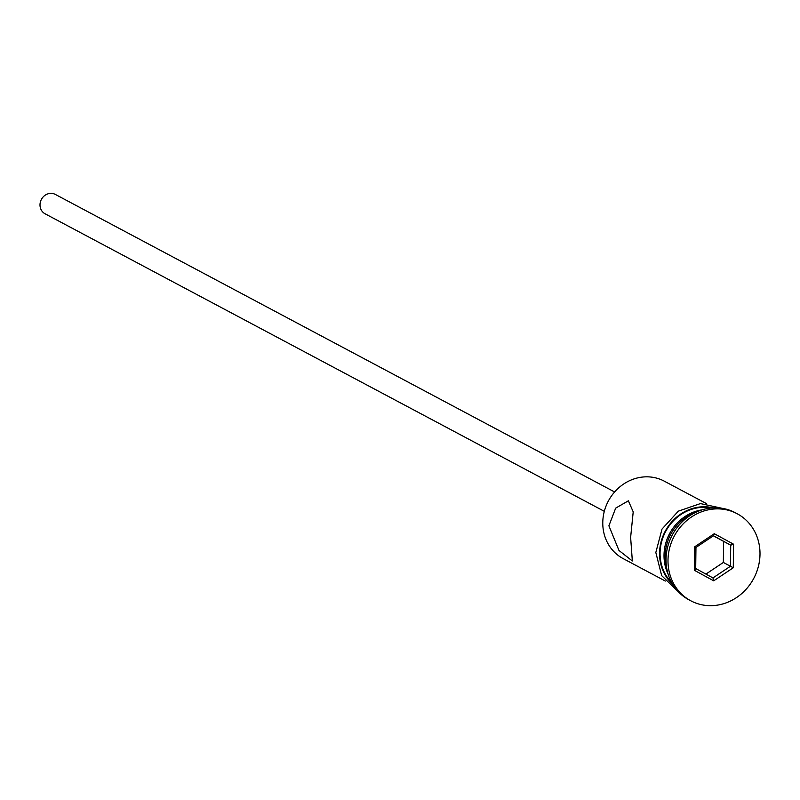 <?xml version="1.0" encoding="UTF-8"?>
<svg xmlns="http://www.w3.org/2000/svg" width="800" height="800" viewBox="0 0 800 800"><rect width="100%" height="100%" fill="white"/><g stroke="black" fill="none" stroke-linecap="round" stroke-linejoin="round"><path stroke-width="1.2" d="M706.55 503.64L664.26 481.15A43.84 40.02 118 0 0 602.78 522.55A43.84 40.02 118 0 0 623.08 558.56L665.36 581.05M604.31 511.33L45.07 213.79A10.96 10 -62 0 1 40 204.79A10.96 10 -62 0 1 55.37 194.44L614.61 491.97M608.9 525.81L618.99 550.49L632.34 560.97L630.63 537.37L633.21 511.86L628.37 500.81L615.68 508.13L608.9 525.81M695.63 512.42A43.84 40.02 118 0 0 665.21 555.76A43.84 40.02 118 0 0 666.54 567.1M737.16 513.73L735.19 512.67A49.32 45.02 118 0 0 666.02 559.25A49.32 45.02 118 0 0 688.86 599.76L690.83 600.81A49.32 45.02 118 0 0 760 554.23A49.32 45.02 118 0 0 737.16 513.73A49.32 45.02 118 0 0 668 560.3A49.32 45.02 118 0 0 690.83 600.81M711.35 508.01A43.84 40.02 118 0 0 660.07 553.03A43.84 40.02 118 0 0 671.66 582.59M702.23 509.83A43.84 40.02 118 0 0 664.02 555.13A43.84 40.02 118 0 0 668.08 574.01M713.71 580.82L694.43 570.33L694.72 546.77L714.29 533.71L733.57 544.21L733.28 567.76L713.71 580.82L712.95 577.92L730.46 566.24L730.72 545.16L713.47 535.77L695.96 547.46L695.7 568.53L712.95 577.92M705.91 574.09L723.35 562.45L723.6 541.38L730.72 545.16L733.57 544.21M723.6 541.38L713.39 535.82M723.35 562.45L733.28 567.76M713.47 535.77L714.29 533.71M695.96 547.46L694.72 546.77M694.43 570.33L695.7 568.53M713.24 507.87A44.39 40.52 118 0 0 659.56 553.06A44.39 40.52 118 0 0 672.61 584.24M678.16 591.59L661.67 575.63L655.83 552.5L662.01 529.06L678.33 511.16L700.44 503.58L722.44 508.37"/></g></svg>
